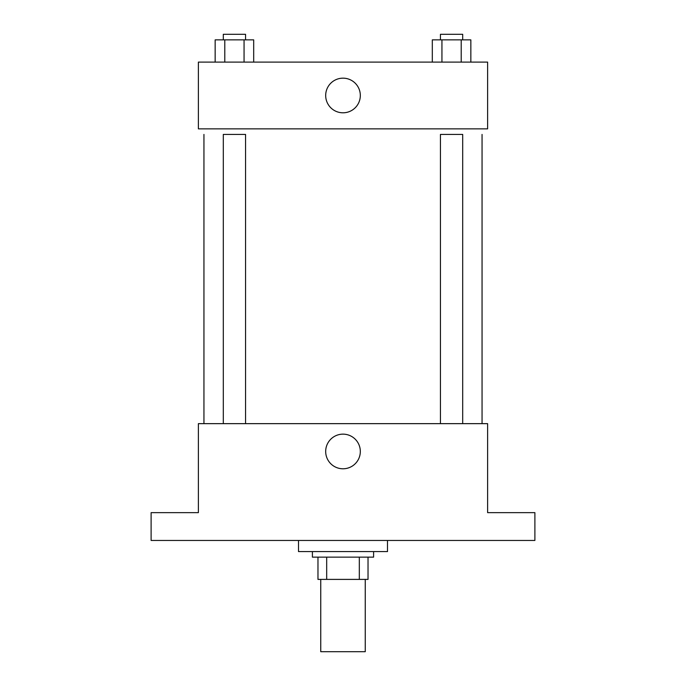 <?xml version="1.0" encoding="UTF-8"?>
<svg xmlns="http://www.w3.org/2000/svg" width="686" height="686" viewBox="0 0 686 686"><rect width="100%" height="100%" fill="white"/><g stroke="black" fill="none" stroke-linecap="round" stroke-linejoin="round"><path stroke-width="1.03" d="M320.748 579.396L320.748 651.7L365.252 651.7L365.252 579.396M359.318 557.143L359.318 579.396L317.97 579.396L317.97 557.143M359.318 579.396L368.03 579.396L368.03 557.143L368.03 579.396M373.596 551.578L373.596 557.143L312.404 557.143L312.404 551.578M326.682 557.143L326.682 579.396M298.504 540.457L298.504 551.578L387.496 551.578L387.496 540.457M534.891 540.457L151.109 540.457L151.109 512.648L198.383 512.648L198.383 423.648L487.617 423.648L487.617 512.648L534.891 512.648L534.891 540.457M360.322 451.465A17.322 17.322 0 0 1 334.339 466.463A17.322 17.322 0 0 1 334.339 436.468A17.322 17.322 0 0 1 360.322 451.465M482.052 134.422L482.052 423.648M440.446 423.648L440.446 134.422L462.698 134.422L462.698 423.648M223.302 423.648L223.302 134.422L245.554 134.422L245.554 423.648M487.617 128.857L198.383 128.857L198.383 62.109L487.617 62.109L487.617 128.857M360.322 95.483A17.322 17.322 0 0 1 334.339 110.48A17.322 17.322 0 0 1 334.339 80.485A17.322 17.322 0 0 1 360.322 95.483M470.845 62.109L470.845 39.865L432.309 39.865L432.309 62.109M461.206 39.865L461.206 62.109M441.938 39.865L441.938 62.109M440.446 39.865L440.446 34.3L462.698 34.3L462.698 39.865M253.691 62.109L253.691 39.865L215.155 39.865L215.155 62.109M244.062 39.865L244.062 62.109M224.794 39.865L224.794 62.109M223.302 39.865L223.302 34.3L245.554 34.3L245.554 39.865M203.948 134.422L203.948 423.648"/></g></svg>
